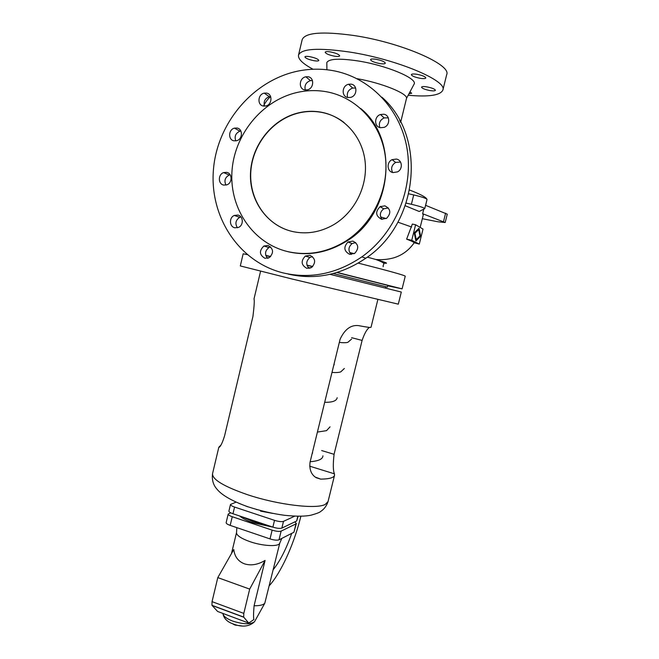 <?xml version="1.0" encoding="UTF-8"?>
<svg xmlns="http://www.w3.org/2000/svg" width="659" height="659" viewBox="0 0 659 659"><rect width="100%" height="100%" fill="white"/><g stroke="black" fill="none" stroke-linecap="round" stroke-linejoin="round"><path stroke-width="0.99" d="M415.755 240.263L419.923 235.988M420.64 236.309L415.903 240.955L414.223 232.841L419.058 228.236L420.64 236.309L419.956 236.161M313.091 69.261C302.819 63.791 297.959 59.088 298.511 55.158C301.254 48.601 318.264 47.563 349.534 52.036C396.842 59.252 447.766 80.884 442.864 90.085C440.434 95.357 428.869 97.079 408.168 95.258M298.511 55.158L302.168 39.68C305.035 32.596 322.152 31.187 353.512 35.454C400.952 42.374 451.777 64.689 446.687 74.64L442.864 90.085M326.913 69.755L326.815 62.547C329.022 58.725 339.451 58.198 358.101 60.957C385.919 65.282 416.364 77.91 414.313 83.718L413.588 85.085M307.02 265.289L312.621 266.631M336.881 272.513L387.78 285.421L387.368 287.118L385.754 286.83M308.181 267.48L310.488 268.032L308.198 267.496M333.256 273.543L387.368 287.118M387.69 285.808L402.097 288.864L337.169 272.422M312.745 266.508L306.97 265.116M358.249 263.114C388.818 270.882 404.486 275.24 405.244 276.187L402.097 288.864M409.972 91.881L411.686 93.29L408.967 93.767M426.991 86.889C432.123 87.927 434.932 89.064 435.401 90.308C435.006 90.975 433.177 91.057 429.915 90.555C424.808 89.525 422.015 88.38 421.529 87.136C421.908 86.469 423.729 86.387 426.991 86.889M420.154 78.306C414.783 77.227 411.834 75.999 411.323 74.632C411.71 73.907 413.588 73.792 416.958 74.294C422.37 75.381 425.319 76.609 425.821 77.976C425.409 78.701 423.523 78.816 420.154 78.306M379.848 63.585C374.23 62.457 371.124 61.147 370.539 59.648C370.91 58.915 372.722 58.791 375.976 59.269C381.635 60.406 384.749 61.724 385.317 63.206C384.93 63.948 383.101 64.071 379.848 63.585M334.632 56.221C328.965 55.059 325.81 53.725 325.159 52.209C325.48 51.534 327.152 51.41 330.167 51.855C335.868 53.025 339.039 54.359 339.673 55.867C339.327 56.55 337.647 56.674 334.632 56.221M314.129 60.735C308.651 59.598 305.578 58.321 304.911 56.896C305.208 56.287 306.756 56.196 309.565 56.616C315.084 57.761 318.165 59.038 318.816 60.455C318.511 61.073 316.946 61.163 314.129 60.735M399.683 120.292L400.631 122.426M411.743 240.304L419.289 244.102L414.198 242.767C413.572 242.01 411.051 240.807 406.628 239.168L412.345 224.06L415.598 224.76L411.743 240.304L406.628 239.168M419.289 244.102L423.029 229.077L415.598 224.76M286.797 229.859C263.608 221.564 248.707 196.588 250.881 170.607C252.974 144.634 271.945 120.531 296.459 113.587C304.73 111.264 313.017 110.844 321.312 112.327L321.765 112.302M283.403 272.974C239.217 262.208 209.587 217.289 213.401 170.129C216.926 122.969 253.558 79.41 299.466 70.793C310.282 68.783 321.057 68.668 331.815 70.439C369.139 76.609 400.375 108.224 407.064 148.679C413.786 189.1 394.914 233.484 361.865 256.862C336.815 273.798 310.661 279.177 283.403 272.974M360.646 108.447C400.087 140.202 392.064 214.224 346.56 241.161C327.853 252.694 308.486 256.252 288.461 251.82L284.383 250.725M326.024 91.675C356.091 96.881 380.77 122.978 385.218 155.639C389.724 188.285 373.299 223.467 345.991 240.939C327.259 252.496 307.86 256.063 287.802 251.623C253.484 243.55 229.826 209.2 231.902 172.386C233.78 135.589 261.178 100.959 296.451 92.614C306.32 90.299 316.172 89.986 326.024 91.675M292.604 231.54C267.389 225.815 249.563 200.954 250.469 173.811C251.236 146.669 270.635 120.688 296.262 113.439C304.532 111.116 312.819 110.696 321.122 112.178C343.982 116.313 362.376 136.578 365.102 161.43C367.887 186.266 354.575 212.56 333.372 224.876C320.15 232.322 306.559 234.546 292.604 231.54M263.46 106.058C265.742 101.675 268.139 98.537 270.66 96.651M424.742 208.656C424.042 207.7 419.594 206.242 411.397 204.29L413.704 194.932C421.908 196.884 426.348 198.384 427.032 199.422L424.742 208.656L419.215 211.481L405.318 205.781M380.729 206.341L380.432 206.918M420.17 227.413L423.259 214.966L422.633 213.705L423.753 209.216M306.806 268.32C301.163 265.099 300.669 261.013 305.331 256.071L309.944 255.288C315.562 258.419 316.106 262.48 311.592 267.463L306.806 268.32M312.457 256.565L309.952 257.438C306.015 260.915 305.743 264.572 309.129 268.411M268.007 245.445C273.592 248.723 274.004 252.792 269.234 257.653L264.951 258.295C259.333 254.926 258.979 250.832 263.88 246.021L268.007 245.445M234.868 227.8C229.324 226.82 228.895 217.552 234.291 215.444L237.85 215.065C243.344 216.004 243.888 225.156 238.583 227.371L234.868 227.8M240.906 216.943L239.744 217.322C235.625 220.098 234.851 223.582 237.429 227.783M223.714 185.08C217.948 184.149 217.915 174.314 223.665 172.584L226.68 172.361C232.396 173.251 232.553 182.98 226.885 184.825L223.714 185.08M230.148 174.783L229.241 175.03C225.032 177.37 223.945 180.723 225.971 185.088M234.027 140.837C227.965 139.955 228.319 129.51 234.464 128.134L237.009 128.027C243.023 128.859 242.8 139.189 236.738 140.688L234.027 140.837M240.856 131.009L239.917 131.19C235.609 133.159 234.233 136.388 235.774 140.894M263.427 106.058C257.043 105.218 257.727 94.237 264.234 93.133L266.467 93.084C272.793 93.875 272.266 104.723 265.849 105.975L263.427 106.058M270.618 96.56L269.333 96.692C264.934 98.397 263.328 101.552 264.523 106.148M312.44 80.563L310.463 80.629C305.998 82.235 304.269 85.357 305.282 89.978M304.919 89.929C298.28 89.105 299.079 77.836 305.85 76.798L308.041 76.757C314.607 77.523 313.989 88.635 307.316 89.855L304.919 89.929M355.671 88.051L352.664 88.042C348.249 89.781 346.568 92.919 347.614 97.466M347.911 97.524C341.23 96.692 341.79 85.579 348.586 84.253L351.132 84.154C357.722 84.937 357.367 95.86 350.703 97.375L347.911 97.524M380.515 127.722C374.057 126.866 374.024 116.437 380.474 114.509L383.802 114.229C390.153 115.037 390.392 125.243 384.098 127.36L380.515 127.722M388.308 117.862L384.148 117.912C379.938 120.004 378.513 123.225 379.864 127.566M393.036 172.584C386.981 171.678 386.306 162.196 392.113 159.659L396.347 159.066C402.303 159.915 403.151 169.182 397.517 171.875L393.036 172.584M400.524 162.04L395.639 162.435C391.685 165.022 390.672 168.366 392.599 172.477M388.357 207.939L383.744 208.804C379.913 211.91 379.337 215.419 382.014 219.348M381.577 219.266C375.614 216.037 375.103 211.844 380.062 206.704L384.872 205.847C390.787 208.961 391.364 213.104 386.611 218.302L381.577 219.266M349.674 254.341C343.907 251.178 343.347 247.067 347.993 242.001L352.894 241.095C358.611 244.151 359.237 248.229 354.756 253.328L349.674 254.341M355.679 242.553L352.087 243.591C348.232 247.051 347.944 250.684 351.214 254.498M414.272 233.039L418.028 229.456L418.72 229.612L414.939 233.22L414.272 233.08M320.62 69.269L322.984 69.401M414.939 233.22L416.241 239.588L419.964 235.947L418.72 229.612M418.663 229.596L418.498 228.772M416.241 239.588L415.59 239.439M267.035 257.751L268.37 258.056M333.223 273.551L385.779 286.731L385.482 287.934M267.068 257.784L268.337 258.073M411.397 204.29L406.232 203.112M413.704 194.932L408.86 193.837M422.337 218.706L437.914 221.77L445.187 222.52L422.633 213.705M445.187 222.52L447.272 214.167L425.574 205.32M321.312 112.327C329.714 113.892 337.317 117.31 344.13 122.582M270.684 256.516L265.766 255.371M265.849 255.634L270.511 256.697M270.676 246.903L268.996 247.512C264.959 250.7 264.49 254.3 267.57 258.303M381.932 97.211C427.37 136.932 418.473 223.541 365.778 258.246C341.057 274.943 315.224 280.232 288.296 274.111M247.15 254.605L243.163 253.789L240.304 265.931L291.978 278.988L398.3 304.161L401.306 292.044L330.019 274.333M369.477 327.391C366.948 329.072 364.493 333.413 362.104 340.415L334.072 454.315C332.943 464.274 333.067 470.781 334.442 473.837L334.533 475.279C333.858 477.742 329.245 479.019 320.702 479.126L315.167 477.05C310.9 473.829 309.203 468.813 310.092 462.008L340.11 339.204C344.731 329.335 350.827 324.796 358.397 325.595C366.635 327.169 370.844 327.729 371.025 327.268L377.846 299.606M272.793 513.41L260.56 511.145M236.144 502.133L230.502 504.448C230.477 505.231 231.828 506.104 234.571 507.059L274.523 520.346C278.617 521.582 281.607 521.92 283.494 521.36L294.713 516.17M256.829 509.679L256.302 509.415M298.123 516.252L296.674 520.997L281.854 528.106C279.96 528.691 276.969 528.361 272.875 527.118L232.973 513.748C230.23 512.776 228.879 511.895 228.912 511.096L230.502 504.448M267.488 525.314L253.229 521.681L242.1 516.804M260.577 271.236L254.003 298.955C254.563 300.216 254.217 306.031 252.949 316.402L224.62 435.698C222.701 441.975 220.979 445.789 219.447 447.14L218.813 447.272L220.831 445.179M286.632 525.808L284.358 526.903M273.09 527.192L253.32 522.842C246.787 520.602 242.248 518.32 239.695 515.997M230.691 512.817L228.203 514.053C228.171 514.868 229.521 515.758 232.256 516.722L272.142 530.141C276.228 531.385 279.227 531.714 281.121 531.113L295.965 523.88L296.352 523.485L294.804 521.895M296.352 523.485L293.914 532.258L278.996 539.836C277.093 540.479 274.095 540.166 270.017 538.914L230.18 525.38C227.454 524.399 226.103 523.493 226.144 522.653L228.203 514.053M279.82 542.942L279.556 543.543C277.785 546.912 262.158 545.965 249.794 541.599C241.614 538.65 237.182 535.833 236.515 533.131L236.548 532.48M265.091 560.422C257.801 564.755 250.914 565.892 244.431 563.824C238.171 561.386 234.612 556.616 233.772 549.515L217.799 577.605L212.041 601.642L211.984 605.316L217.618 611.47L248.723 623.06L253.896 619.534C253.369 617.92 253.435 613.323 254.086 605.753L265.091 560.422L249.687 589.105L217.799 577.605M295.314 521.648L295.183 522.109M291.706 533.378C286.303 548.84 280.19 560.875 273.353 569.491M269.44 585.538C280.8 572.902 293.148 545.866 299.861 520.157L300.891 516.236M249.687 589.105L243.805 613.389L243.665 617.071L248.723 623.06M241.688 625.926L235.09 625.061L233.187 624.155M279.811 542.967L264.786 603.257C263.122 605.003 259.555 605.835 254.086 605.753M357.013 78.668C381.808 82.943 408.02 93.619 406.496 98.405L400.688 122.179M380.63 216.951L386.174 218.566M397.896 222.174L411.611 227.001M349.624 252.488L354.221 253.666M367.327 257.125L375.836 259.498C386.866 262.71 389.354 263.88 383.307 263.015M409.676 190.08C420.063 194.059 425.788 197.066 426.859 199.117M427.007 199.537L425.648 205.353M443.515 221.589L445.624 213.178M334.533 475.279L328.042 501.614L325.208 504.44C316.336 509.407 278.172 504.926 247.941 494.843C224.019 486.589 212.214 479.53 212.544 473.681L218.813 447.28M247.809 506.82L238.665 503.237M234.571 507.059L232.973 513.748M297.827 516.252L296.674 520.997M283.494 521.36L281.854 528.106M274.523 520.346L272.875 527.118M334.072 454.315L321.658 450.558M334.442 473.837L309.681 466.177M362.104 340.415L351.601 337.68M320.702 479.126L316.015 477.66M232.256 516.722L230.18 525.38M272.142 530.141L270.017 538.914M281.121 531.113L278.996 539.836M295.965 523.88L293.914 532.258M243.805 613.389L212.041 601.642M243.764 617.228L212.099 605.473M255 620.869L254.522 621.734C250.412 624.633 243.089 624.403 232.553 621.033C226.984 618.85 223.813 616.544 223.039 614.114L222.973 613.463M414.198 242.767C408.942 250.288 402.081 255.33 393.612 257.883C387.756 259.473 381.833 260.008 375.836 259.498C388.39 264.168 382.228 263.995 383.274 266.112L383.11 266.763M346.56 241.161L345.991 240.939M309.952 257.438L305.331 256.071M239.744 217.322L234.291 215.444M229.241 175.03L223.665 172.584M239.917 131.19L234.464 128.134M269.333 96.692L264.234 93.133M310.463 80.629L305.85 76.798M352.664 88.042L348.586 84.253M384.148 117.912L380.474 114.509M395.639 162.435L392.113 159.659M383.744 208.804L380.062 206.704M352.087 243.591L347.993 242.001M328.042 501.614C326.551 505.972 324.096 509.25 320.669 511.458C319.944 512.331 316.814 513.55 311.27 515.116C305.537 516.458 296.624 516.524 284.531 515.297C272.628 513.691 260.371 510.832 247.743 506.713C229.975 500.362 220.913 494.118 216.992 489.184C216.152 488.187 211.267 483.204 212.544 473.681M310.158 461.72C318.544 461.061 322.795 459.092 322.926 455.822M317.407 432.073L326.543 430.648L330.035 426.843M334.162 363.546L334.138 364.921M236.515 533.131L236.828 527.637M231.498 553.502L236.548 532.505M264.786 603.257L254.522 621.734C249.201 626.758 241.927 627.442 232.709 623.776C227.273 621.799 224.052 618.579 223.039 614.114L223.014 613.48M211.984 605.316L243.665 617.071M268.996 247.512L263.88 246.021M406.496 98.405L414.313 83.718M312.49 452.198L312.564 453.161M331.996 372.409C335.884 372.722 338.8 372.549 340.744 371.882L344.344 368.496M279.556 543.543L281.83 538.403M365.778 258.246L361.865 256.862M337.169 397.731C336.617 400.911 332.449 402.435 324.689 402.303M351.544 339.138L347.861 342.318C346.066 342.828 343.215 342.853 339.327 342.4"/></g></svg>
